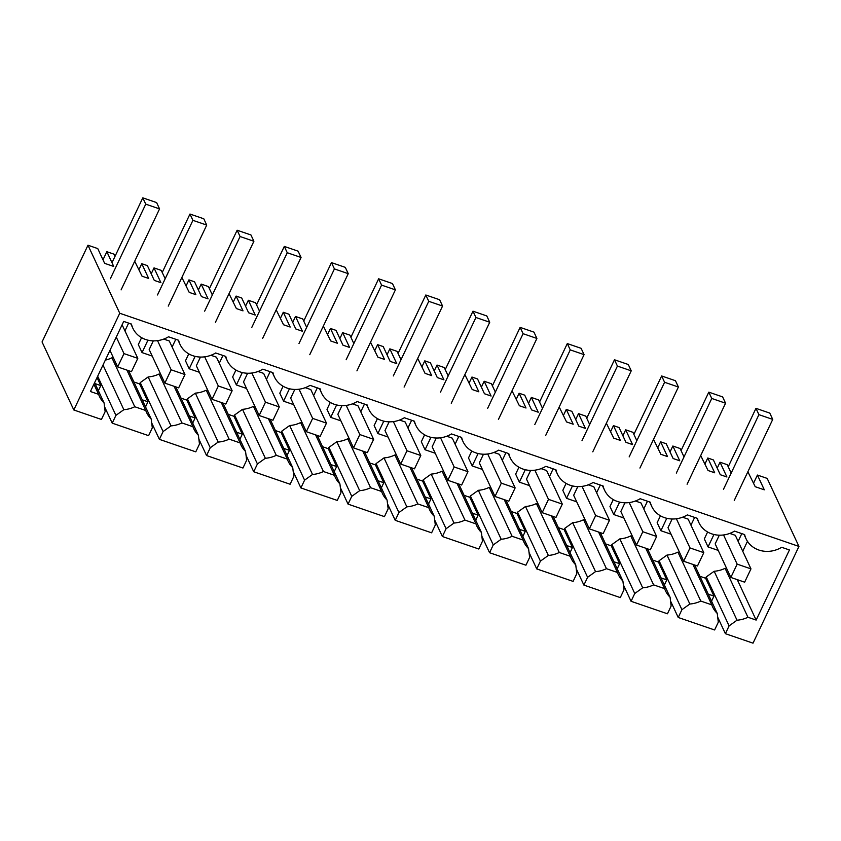 <?xml version="1.0" encoding="UTF-8"?>
<svg xmlns="http://www.w3.org/2000/svg" width="841" height="841" viewBox="0 0 841 841"><rect width="100%" height="100%" fill="white"/><g stroke="black" fill="none" stroke-linecap="round" stroke-linejoin="round"><path stroke-width="1.26" d="M719.307 535.191L715.176 543.885L730.84 577.441L744.653 582.182L750.971 568.873L737.158 564.132L723.544 534.96M731.176 473.084L727.255 464.695L720.022 462.214L717.215 468.122M750.971 568.873L735.307 535.318L729.746 533.415M738.125 541.352L741.804 533.604M713.946 534.498L708.048 546.913L718.214 550.403M94.623 382.666L104.074 402.902L105.136 411.67L101.435 419.459L73.819 409.977L42.05 341.951L87.979 245.225L97.756 248.579L104.652 263.349L113.745 266.471L106.849 251.701L102.991 259.806M115.059 256.263L114.103 254.192L106.849 251.701M165.172 278.77L161.251 270.382L154.019 267.89L160.915 282.671L154.281 280.389L147.385 265.619L141.772 263.696L148.678 278.466L142.045 276.195L134.697 261.257M154.019 267.89L151.212 273.809M212.342 294.96L208.421 286.571L201.178 284.09L208.084 298.86L201.451 296.589L194.555 281.809L188.941 279.885L195.837 294.655L189.214 292.384L181.866 277.456M201.178 284.09L198.371 289.998M259.512 311.149L255.59 302.76L248.347 300.279L255.244 315.06L248.621 312.778L241.724 298.008L236.111 296.074L243.007 310.855L236.384 308.573L229.025 293.646M248.347 300.279L245.54 306.187M306.681 327.349L302.749 318.96L295.517 316.479L302.413 331.249L295.79 328.968L288.884 314.198L283.28 312.274L290.177 327.044L283.543 324.773L276.195 309.845M295.517 316.479L292.71 322.387M353.84 343.538L349.919 335.149L342.686 332.668L349.583 347.438L342.949 345.167L336.053 330.387L330.439 328.463L337.346 343.244L330.713 340.962L323.365 326.035M342.686 332.668L339.88 338.576M401.01 359.738L397.089 351.349L389.846 348.857L396.752 363.638L390.119 361.357L383.223 346.587L377.609 344.663L384.516 359.433L377.882 357.162L370.534 342.224M389.846 348.857L387.039 354.776M448.179 375.927L444.258 367.538L437.015 365.057L443.911 379.827L437.288 377.556L430.392 362.776L424.779 360.852L431.675 375.622L425.052 373.351L417.704 358.424M437.015 365.057L434.208 370.965M495.349 392.116L491.417 383.727L484.185 381.246L491.081 396.027L484.458 393.746L477.551 378.976L471.948 377.041L478.844 391.822L472.211 389.541L464.863 374.613M484.185 381.246L481.378 387.154M542.508 408.316L538.587 399.927L531.354 397.436L538.251 412.216L531.617 409.935L524.721 395.165L519.118 393.241L526.014 408.011L519.381 405.74L512.032 390.813M531.354 397.436L528.547 403.354M589.678 424.505L585.757 416.116L578.513 413.635L585.42 428.405L578.787 426.135L571.891 411.354L566.277 409.43L573.184 424.211L566.55 421.93L559.202 407.002M578.513 413.635L575.707 419.543M636.847 440.705L632.926 432.316L625.683 429.825L632.579 444.605L625.956 442.324L619.06 427.554L613.446 425.63L620.343 440.4L613.72 438.129L606.372 423.191M625.683 429.825L622.876 435.743M684.017 456.894L680.085 448.505L672.853 446.024L679.749 460.794L673.126 458.524L666.219 443.743L660.616 441.819L667.512 456.589L660.889 454.319L653.531 439.391M672.853 446.024L670.046 451.932M720.022 462.214L726.918 476.994L720.285 474.713L713.389 459.943L707.786 458.009L714.682 472.789L708.048 470.508L700.7 455.58M87.979 245.225L119.748 313.251L798.95 546.429L767.181 478.403L757.415 475.049L764.311 489.83L755.218 486.708L747.87 471.78M757.415 475.049L753.568 483.165M707.607 531.996L704.316 538.913L708.048 546.913M128.631 370.692L151.233 419.102L152.305 427.869L148.605 435.659L112.221 423.16L104.536 406.697M798.95 546.429L753.021 643.165L725.394 633.683L717.709 617.21M694.634 565.005L717.247 613.415L718.309 622.182L714.608 629.972L678.224 617.483L670.54 601.021M647.475 548.816L670.077 597.226L671.139 605.993L667.449 613.783L631.055 601.294L623.37 584.821M600.306 532.626L622.908 581.026L623.98 589.804L620.28 597.594L583.896 585.094L576.201 568.632M553.136 516.427L575.738 564.837L576.81 573.604L573.11 581.394L536.726 568.905L529.042 552.442M505.967 500.237L528.579 548.647L529.641 557.415L525.94 565.205L489.557 552.716L481.872 536.243M458.808 484.038L481.409 532.448L482.471 541.215L478.781 549.005L442.387 536.516L434.702 520.053M411.638 467.848L434.24 516.258L435.312 525.026L431.612 532.816L395.228 520.327L387.533 503.864M364.468 451.659L387.07 500.069L388.143 508.837L384.442 516.626L348.058 504.127L340.374 487.664M317.299 435.459L339.911 483.869L340.973 492.637L337.273 500.427L300.889 487.938L293.204 471.475M270.14 419.27L292.742 467.68L293.803 476.448L290.113 484.237L253.719 471.748L246.035 455.275M222.97 403.07L245.572 451.48L246.644 460.248L242.944 468.038L206.56 455.549L198.865 439.086M175.801 386.881L198.402 435.291L199.475 444.059L195.774 451.848L159.391 439.359L151.695 422.897M130.818 323.848L132.899 328.295A25.661 22.917 -25 0 0 168.515 336.789L178.628 340.258A25.661 22.917 -25 0 0 180.069 344.495A25.661 22.917 -25 0 0 215.685 352.978L225.798 356.447A25.661 22.917 -25 0 0 227.238 360.684A25.661 22.917 -25 0 0 262.844 369.178L272.957 372.647A25.661 22.917 -25 0 0 274.397 376.884A25.661 22.917 -25 0 0 310.014 385.367L320.127 388.836A25.661 22.917 -25 0 0 321.567 393.073A25.661 22.917 -25 0 0 357.183 401.556L367.296 405.036A25.661 22.917 -25 0 0 368.736 409.262A25.661 22.917 -25 0 0 404.353 417.756L414.466 421.225A25.661 22.917 -25 0 0 415.906 425.462A25.661 22.917 -25 0 0 451.512 433.945L461.625 437.415A25.661 22.917 -25 0 0 463.065 441.651A25.661 22.917 -25 0 0 498.681 450.145L508.794 453.614A25.661 22.917 -25 0 0 510.235 457.851A25.661 22.917 -25 0 0 545.851 466.335L555.964 469.804A25.661 22.917 -25 0 0 557.404 474.04A25.661 22.917 -25 0 0 593.021 482.524L603.134 486.003A25.661 22.917 -25 0 0 604.574 490.229A25.661 22.917 -25 0 0 640.18 498.724L650.293 502.193A25.661 22.917 -25 0 0 651.733 506.429A25.661 22.917 -25 0 0 687.349 514.913L697.462 518.382A25.661 22.917 -25 0 0 698.903 522.618A25.661 22.917 -25 0 0 734.519 531.113L744.632 534.582A25.661 22.917 -25 0 0 746.072 538.818A25.661 22.917 -25 0 0 781.688 547.302L789.436 549.961L756.143 620.08L747.943 617.262A27.175 24.263 -25 0 1 737.021 620.206L729.094 625.883L706.24 576.947L705.62 578.24L699.901 576.285M725.394 633.683L729.094 625.883M119.748 313.251L73.819 409.977M104.074 402.902A27.175 24.263 -25 0 1 99.469 396.458A27.175 24.263 -25 0 1 98.618 394.334L93.887 384.211M132.899 328.295A25.661 22.917 -25 0 1 131.459 324.069L123.711 321.409L90.418 391.517L98.618 394.334M707.786 458.009L704.979 463.927M105.325 360.116A27.175 24.263 155 0 0 111.927 357.803L113.693 358.413M174.066 386.282L192.946 426.713L181.94 422.939A27.175 24.263 -25 0 1 171.017 425.882L148.163 376.947L140.237 382.623L139.617 383.927L133.898 381.961M148.163 376.947A27.175 24.263 155 0 0 159.086 373.993L160.862 374.602M221.236 402.482L240.116 442.913L229.109 439.128A27.175 24.263 -25 0 1 218.187 442.082L195.333 393.136L187.406 398.823L186.786 400.116L181.067 398.15M195.333 393.136A27.175 24.263 155 0 0 206.255 390.192L208.032 390.802M268.405 418.671L287.286 459.102L276.279 455.328A27.175 24.263 -25 0 1 265.346 458.271L242.502 409.336L234.565 415.012L233.956 416.306L228.226 414.35M242.502 409.336A27.175 24.263 155 0 0 253.425 406.382L255.191 406.991M315.575 434.871L334.445 475.302L323.449 471.517A27.175 24.263 -25 0 1 312.516 474.471L289.661 425.525L281.735 431.202L281.115 432.505L275.396 430.539M289.661 425.525A27.175 24.263 155 0 0 300.594 422.581L302.361 423.191M362.734 451.06L381.614 491.491L370.608 487.717A27.175 24.263 -25 0 1 359.685 490.66L336.831 441.714L328.905 447.401L328.284 448.695L322.566 446.729M336.831 441.714A27.175 24.263 155 0 0 347.754 438.771L349.53 439.38M409.903 467.249L428.784 507.68L417.777 503.906A27.175 24.263 -25 0 1 406.855 506.85L384.001 457.914L376.074 463.591L375.454 464.894L369.735 462.928M384.001 457.914A27.175 24.263 155 0 0 394.923 454.96L396.7 455.57M457.073 483.449L475.953 523.88L464.947 520.095A27.175 24.263 -25 0 1 454.014 523.049L431.17 474.103L423.233 479.791L422.624 481.084L416.894 479.118M431.17 474.103A27.175 24.263 155 0 0 442.093 471.16L443.859 471.769M504.243 499.638L523.123 540.069L512.116 536.295A27.175 24.263 -25 0 1 501.183 539.239L478.329 490.303L470.403 495.98L469.783 497.273L464.064 495.317M478.329 490.303A27.175 24.263 155 0 0 489.262 487.349L491.028 487.959M551.402 515.838L570.282 556.269L559.276 552.484A27.175 24.263 -25 0 1 548.353 555.438L525.499 506.492L517.572 512.169L516.952 513.473L511.233 511.507M525.499 506.492A27.175 24.263 155 0 0 536.421 503.549L538.198 504.158M598.571 532.027L617.452 572.458L606.445 568.684A27.175 24.263 -25 0 1 595.523 571.628L572.668 522.682L564.742 528.369L564.122 529.662L558.403 527.696M572.668 522.682A27.175 24.263 155 0 0 583.591 519.738L585.368 520.348M645.741 548.216L664.621 588.647L653.615 584.873A27.175 24.263 -25 0 1 642.692 587.817L619.838 538.881L611.901 544.558L611.291 545.862L605.573 543.896M619.838 538.881A27.175 24.263 155 0 0 630.761 535.927L632.527 536.537M717.247 613.415A27.175 24.263 -25 0 1 712.642 606.971A27.175 24.263 -25 0 1 711.791 604.847L700.784 601.063A27.175 24.263 -25 0 1 689.851 604.017L666.997 555.071L659.071 560.758L658.461 562.051L652.732 560.085M666.997 555.071A27.175 24.263 155 0 0 677.93 552.127L679.696 552.737M737.021 620.206L714.167 571.27L706.24 576.947M714.167 571.27A27.175 24.263 155 0 0 725.1 568.316L726.866 568.926M742.74 551.244L747.46 541.31M613.268 499.607L609.977 506.524L613.72 514.524L619.617 502.109M283.102 386.25L279.811 393.168L283.554 401.178L289.451 388.752M235.932 370.061L232.642 376.978L236.384 384.978L242.282 372.563M188.762 353.861L185.483 360.789L189.214 368.789L195.112 356.363M424.6 434.829L421.309 441.756L425.052 449.756L430.949 437.331M471.769 451.028L468.479 457.946L472.221 465.946L478.119 453.53M377.43 418.639L374.15 425.557L377.882 433.557L383.78 421.141M518.939 467.218L515.649 474.135L519.381 482.145L525.278 469.72M330.271 402.44L326.981 409.367L330.713 417.367L336.61 404.952M141.593 337.672L138.313 344.589L142.045 352.589L147.942 340.174M566.098 483.407L562.818 490.335L566.55 498.335L572.448 485.919M660.437 515.796L657.147 522.724L660.889 530.724L666.787 518.298M711.539 601.199L713.956 596.101L705.62 578.24M713.956 596.101L708.238 594.135M689.851 604.017L681.925 609.693L659.071 560.758M678.224 617.483L681.925 609.693M725.1 568.316L747.943 617.262M756.143 620.08L737.263 579.638M711.791 604.847L692.91 564.416M700.784 601.063L677.93 552.127M137.798 358.361L123.984 353.609L117.666 366.918L131.48 371.669L137.798 358.361L122.103 324.794M124.952 330.839L128.631 323.091M141.772 263.696L138.965 269.604M151.233 419.102A27.175 24.263 -25 0 1 146.639 412.647A27.175 24.263 -25 0 1 145.777 410.524L134.77 406.75A27.175 24.263 -25 0 1 123.848 409.693L115.921 415.37L97.661 376.263M112.221 423.16L115.921 415.37M98.365 390.687L100.783 385.588L97.041 377.567M100.783 385.588L95.065 383.622M123.848 409.693L102.991 365.026M111.927 357.803L134.77 406.75M145.777 410.524L126.907 370.093M671.055 534.214L660.889 530.724M690.955 525.162L694.634 517.415M672.138 518.992L668.006 527.696L683.67 561.241L697.483 565.982L703.801 552.674L689.988 547.933L676.374 518.771M703.801 552.674L688.138 519.128L682.577 517.215M653.615 584.873L630.761 535.927M664.621 588.647A27.175 24.263 155 0 0 665.473 590.771A27.175 24.263 155 0 0 670.077 597.226M664.369 585.01L666.797 579.901L661.068 577.935M666.797 579.901L658.461 562.051M642.692 587.817L634.755 593.504L611.901 544.558M631.055 601.294L634.755 593.504M660.616 441.819L657.809 447.727M623.885 518.014L613.72 514.524M643.785 508.963L647.465 501.225M624.968 502.802L620.837 511.496L636.5 545.052L650.314 549.793L656.642 536.484L642.829 531.743L629.205 502.571M656.642 536.484L640.968 502.929L635.418 501.026M606.445 568.684L583.591 519.738M617.452 572.458A27.175 24.263 155 0 0 618.314 574.582A27.175 24.263 155 0 0 622.908 581.026M617.199 568.81L619.628 563.712L613.898 561.746M619.628 563.712L611.291 545.862M595.523 571.628L587.596 577.304L564.742 528.369M583.896 585.094L587.596 577.304M613.446 425.63L610.64 431.538M576.716 501.825L566.55 498.335M596.626 492.773L600.295 485.026M577.799 486.603L573.667 495.307L589.341 528.852L603.155 533.604L609.473 520.295L595.659 515.544L582.035 486.382M609.473 520.295L593.809 486.739L588.248 484.826M559.276 552.484L536.421 503.549M570.282 556.269A27.175 24.263 155 0 0 571.144 558.392A27.175 24.263 155 0 0 575.738 564.837M570.04 552.621L572.458 547.512L566.739 545.557M572.458 547.512L564.122 529.662M548.353 555.438L540.427 561.115L517.572 512.169M536.726 568.905L540.427 561.115M566.277 409.43L563.47 415.338M529.546 485.635L519.381 482.145M549.457 476.574L553.136 468.836M530.639 470.413L526.508 479.107L542.172 512.663L555.985 517.404L562.303 504.095L548.49 499.354L534.876 470.182M562.303 504.095L546.639 470.55L541.078 468.637M512.116 536.295L489.262 487.349M523.123 540.069A27.175 24.263 155 0 0 523.975 542.193A27.175 24.263 155 0 0 528.579 548.647M522.871 536.421L525.289 531.323L519.57 529.357M525.289 531.323L516.952 513.473M501.183 539.239L493.257 544.915L470.403 495.98M489.557 552.716L493.257 544.915M519.118 393.241L516.311 399.149M482.377 469.436L472.221 465.946M502.287 460.384L505.967 452.637M483.47 454.224L479.338 462.918L495.002 496.474L508.816 501.215L515.134 487.906L501.32 483.165L487.706 453.993M515.134 487.906L499.47 454.35L493.909 452.447M464.947 520.095L442.093 471.16M475.953 523.88A27.175 24.263 155 0 0 476.805 526.003A27.175 24.263 155 0 0 481.409 532.448M475.701 520.232L478.119 515.134L472.4 513.168M478.119 515.134L469.783 497.273M454.014 523.049L446.087 528.726L423.233 479.791M442.387 536.516L446.087 528.726M471.948 377.041L469.141 382.96M435.218 453.246L425.052 449.756M455.118 444.195L458.797 436.447M436.3 438.024L432.169 446.729L447.832 480.274L461.646 485.015L467.974 471.706L454.161 466.965L440.537 437.804M467.974 471.706L452.3 438.161L446.739 436.248M417.777 503.906L394.923 454.96M428.784 507.68A27.175 24.263 155 0 0 429.646 509.804A27.175 24.263 155 0 0 434.24 516.258M428.532 504.043L430.96 498.934L425.231 496.968M430.96 498.934L422.624 481.084M406.855 506.85L398.918 512.537L376.074 463.591M395.228 520.327L398.918 512.537M424.779 360.852L421.972 366.76M388.048 437.047L377.882 433.557M407.948 427.995L411.627 420.258M389.131 421.835L384.999 430.529L400.673 464.085L414.487 468.826L420.805 455.517L406.991 450.776L393.367 421.604M420.805 455.517L405.141 421.961L399.58 420.058M370.608 487.717L347.754 438.771M381.614 491.491A27.175 24.263 155 0 0 382.476 493.614A27.175 24.263 155 0 0 387.07 500.069M381.372 487.843L383.79 482.745L378.072 480.779M383.79 482.745L375.454 464.894M359.685 490.66L351.759 496.337L328.905 447.401M348.058 504.127L351.759 496.337M377.609 344.663L374.802 350.571M340.878 420.857L330.713 417.367M360.789 411.806L364.468 404.058M341.972 405.635L337.84 414.34L353.504 447.885L367.317 452.637L373.635 439.328L359.822 434.576L346.198 405.415M373.635 439.328L357.972 405.772L352.411 403.859M323.449 471.517L300.594 422.581M334.445 475.302A27.175 24.263 155 0 0 335.307 477.425A27.175 24.263 155 0 0 339.911 483.869M334.203 471.654L336.621 466.545L330.902 464.589M336.621 466.545L328.284 448.695M312.516 474.471L304.589 480.148L281.735 431.202M300.889 487.938L304.589 480.148M330.439 328.463L327.643 334.371M293.709 404.668L283.554 401.178M313.619 395.617L317.299 387.869M294.802 389.446L290.671 398.14L306.334 431.696L320.148 436.437L326.466 423.128L312.652 418.387L299.039 389.215M326.466 423.128L310.802 389.583L305.241 387.669M276.279 455.328L253.425 406.382M287.286 459.102A27.175 24.263 155 0 0 288.137 461.225A27.175 24.263 155 0 0 292.742 467.68M287.033 455.454L289.451 450.356L283.732 448.39M289.451 450.356L281.115 432.505M265.346 458.271L257.42 463.948L234.565 415.012M253.719 471.748L257.42 463.948M283.28 312.274L280.474 318.182M246.55 388.468L236.384 384.978M266.45 379.417L270.129 371.669M247.632 373.257L243.501 381.951L259.165 415.507L272.978 420.248L279.296 406.939L265.483 402.198L251.869 373.026M279.296 406.939L263.632 373.383L258.071 371.48M229.109 439.128L206.255 390.192M240.116 442.913A27.175 24.263 155 0 0 240.978 445.036A27.175 24.263 155 0 0 245.572 451.48M239.864 439.265L242.292 434.166L236.563 432.2M242.292 434.166L233.956 416.306M218.187 442.082L210.25 447.759L187.406 398.823M206.56 455.549L210.25 447.759M236.111 296.074L233.304 301.993M199.38 372.279L189.214 368.789M219.28 363.228L222.96 355.48M200.463 357.057L196.331 365.761L212.006 399.307L225.819 404.048L232.137 390.739L218.324 385.998L204.699 356.836M232.137 390.739L216.463 357.194L210.912 355.28M181.94 422.939L159.086 373.993M192.946 426.713A27.175 24.263 155 0 0 193.808 428.836A27.175 24.263 155 0 0 198.402 435.291M192.694 423.076L195.123 417.966L189.404 416.001M195.123 417.966L186.786 400.116M171.017 425.882L163.091 431.57L140.237 382.623M159.391 439.359L163.091 431.57M188.941 279.885L186.134 285.793M152.21 356.079L142.045 352.589M172.121 347.028L175.79 339.291M153.293 340.868L149.172 349.562L164.836 383.118L178.649 387.859L184.967 374.55L171.154 369.809L157.53 340.637M184.967 374.55L169.304 340.994L163.743 339.091M145.535 406.876L147.953 401.777L142.234 399.811M147.953 401.777L139.617 383.927M737.158 564.132L730.84 577.441M728.232 466.787L755.975 408.348L758.918 414.666L772.732 419.407L734.267 500.416M772.732 419.407L769.788 413.099L755.975 408.348M723.481 489.294L758.918 414.666M689.988 547.933L683.67 561.241M681.063 450.587L708.805 392.158L711.759 398.466L725.573 403.207L687.097 484.227M725.573 403.207L722.619 396.899L708.805 392.158M676.322 473.094L711.759 398.466M642.829 531.743L636.5 545.052M633.893 434.398L661.646 375.969L664.59 382.277L678.403 387.018L639.927 468.038M678.403 387.018L675.46 380.71L661.646 375.969M629.152 456.905L664.59 382.277M595.659 515.544L589.341 528.852M586.724 418.208L614.477 359.769L617.42 366.077L631.234 370.828L592.768 451.838M631.234 370.828L628.29 364.51L614.477 359.769M581.983 440.716L617.42 366.077M548.49 499.354L542.172 512.663M539.565 402.009L567.307 343.58L570.251 349.888L584.064 354.629L545.599 435.649M584.064 354.629L581.12 348.321L567.307 343.58M534.813 424.516L570.251 349.888M501.32 483.165L495.002 496.474M492.395 385.819L520.137 327.38L523.091 333.698L536.905 338.439L498.429 419.449M536.905 338.439L533.951 332.132L520.137 327.38M487.654 408.327L523.091 333.698M454.161 466.965L447.832 480.274M445.225 369.62L472.978 311.191L475.922 317.499L489.735 322.24L451.26 403.26M489.735 322.24L486.792 315.932L472.978 311.191M440.484 392.127L475.922 317.499M406.991 450.776L400.673 464.085M398.056 353.43L425.809 295.002L428.752 301.309L442.566 306.05L404.101 387.07M442.566 306.05L439.622 299.743L425.809 295.002M393.315 375.938L428.752 301.309M359.822 434.576L353.504 447.885M350.897 337.241L378.639 278.802L381.583 285.11L395.396 289.861L356.931 370.87M395.396 289.861L392.453 283.543L378.639 278.802M346.145 359.748L381.583 285.11M312.652 418.387L306.334 431.696M303.727 321.041L331.47 262.613L334.424 268.92L348.237 273.661L309.761 354.681M348.237 273.661L345.283 267.354L331.47 262.613M298.986 343.548L334.424 268.92M265.483 402.198L259.165 415.507M256.558 304.852L284.3 246.413L287.254 252.731L301.067 257.472L262.592 338.481M301.067 257.472L298.113 251.165L284.3 246.413M251.816 327.359L287.254 252.731M218.324 385.998L212.006 399.307M209.388 288.652L237.141 230.224L240.084 236.531L253.898 241.272L215.433 322.292M253.898 241.272L250.954 234.965L237.141 230.224M204.647 311.17L240.084 236.531M171.154 369.809L164.836 383.118M162.229 272.463L189.971 214.035L192.915 220.342L206.728 225.083L168.263 306.103M206.728 225.083L203.785 218.776L189.971 214.035M157.477 294.97L192.915 220.342M117.666 366.918L109.95 350.382M123.984 353.609L116.268 337.083M111.99 262.718L142.802 197.835L145.745 204.153L159.559 208.894L121.093 289.903M159.559 208.894L156.615 202.576L142.802 197.835M110.318 278.781L145.745 204.153M743.991 534.361L746.072 538.818M696.821 518.172L698.903 522.618M649.662 501.972L651.733 506.429M602.492 485.783L604.574 490.229M555.323 469.583L557.404 474.04M508.153 453.394L510.235 457.851M460.984 437.204L463.065 441.651M413.825 421.005L415.906 425.462M366.655 404.815L368.736 409.262M319.485 388.616L321.567 393.073M272.316 372.426L274.397 376.884M225.157 356.237L227.238 360.684M177.987 340.037L180.069 344.495"/></g></svg>
